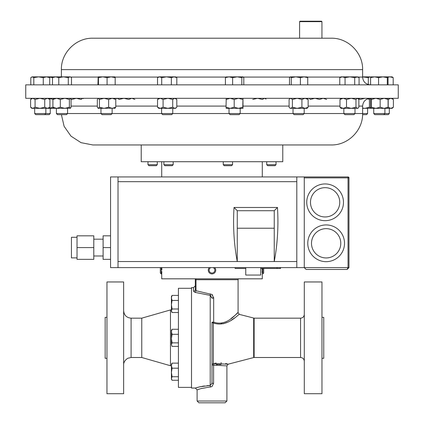 <?xml version="1.0" encoding="UTF-8"?>
<svg xmlns="http://www.w3.org/2000/svg" width="424" height="424" viewBox="0 0 424 424"><rect width="100%" height="100%" fill="white"/><g stroke="black" fill="none" stroke-linecap="round" stroke-linejoin="round"><path stroke-width="0.64" d="M299.593 21.645L300.038 21.2L321.498 21.2L321.943 21.645L299.593 21.645L299.593 38.218L321.943 38.218L321.943 21.645M106.954 317.348L105.163 317.348L105.163 358.322L106.954 358.322M106.954 281.96L106.954 393.711L123.638 393.711L123.638 281.96L106.954 281.96M191.526 288.288L178.414 288.288L178.414 387.377L191.526 387.377M123.638 364.953C123.585 364.91 123.236 361.137 127.815 358.264L131.09 357.501L131.09 318.164L141.759 318.164L170.469 309.933L170.469 365.737L171.413 365.737M141.759 318.164L141.759 357.501L170.469 365.737M262.149 270.263L262.18 268.429M262.795 268.429L262.795 273.909L263.675 273.035L263.675 268.429M208.518 268.869L208.852 268.201M209.313 267.608A3.726 3.726 0 0 0 212.154 273.909A3.726 3.726 0 0 0 214.687 267.608L215.397 268.657M210.797 267.608A2.846 2.846 0 0 0 212.117 273.029A2.846 2.846 0 0 0 213.203 267.608M161.782 267.608L161.851 270.019M160.325 267.608L160.325 273.035L161.205 273.909L161.205 267.608M224.275 165.689L223.252 164.703L232.564 164.703L232.564 161.714M224.238 165.689L231.578 165.689L232.564 164.703M173.193 164.703L172.208 165.689L164.867 165.689L163.881 164.703L173.193 164.703L173.193 161.714M157.288 164.703L156.302 165.689L148.957 165.689L147.976 164.703L157.288 164.703L157.288 161.714M276.024 164.703L275.044 165.689L267.698 165.689L266.712 164.703L276.024 164.703L276.024 161.714M282.776 144.95L282.776 161.714L141.224 161.714L141.224 144.95L262.048 144.95M321.964 358.322L323.756 358.322L323.756 317.348L321.964 317.348M321.964 337.833L321.964 281.96L304.294 281.96L304.294 393.711L321.964 393.711L321.964 337.833M225.112 402.8L198.888 402.8L197.102 401.014L226.898 401.014L225.112 402.8M238.315 278.828L238.076 279.723L195.31 279.723L195.31 289.497L196.005 290.716L212 294.495L213.675 298.189L212 298.189L210.214 295.401L194.907 292.337L193.524 291.161A1.786 1.664 180 0 0 195.31 289.497L195.31 285.829L193.524 287.62L191.526 287.62L191.526 388.05L195.31 388.05L199.672 386.858L210.214 385.421L212 383.328L212 322.129A1.786 0.88 0 0 0 213.341 322.982L214.231 323.316M213.675 298.189L213.675 322.129C227.683 327.249 237.832 311.243 238.076 312.674C237.79 311.296 227.646 327.249 213.675 322.129L213.341 322.982C227.492 328.059 239.094 313.267 239.412 314.401C239.141 313.219 227.534 328.059 213.341 322.982L213.341 363.644L228.239 364.168L225.669 363.506M238.076 279.723L238.076 312.674L233.873 316.315M233.836 316.346L231.001 318.556M225.568 321.906L221.068 323.327M213.675 298.141L213.579 297.176M212.742 295.231L212.021 294.51M213.606 365.117L214.417 364.916M216.229 364.582L218.053 364.407M218.773 364.386L221.079 364.486M226.898 401.014L226.898 365.896L213.595 365.117L213.595 383.328L212 386.582L200.918 388.628L197.102 389.836L199.397 389.068M223.326 323.777L227.28 322.33M231.562 319.972L234.732 317.862M77.03 257.887L71.444 257.887L71.444 237.292L77.03 237.292M93.794 255.995L103.106 255.995M93.794 239.178L103.106 239.178M260.749 267.608L260.749 275.059L245.756 275.059L245.756 267.608M325.113 220.681A18.37 18.37 0 0 1 306.743 202.312A18.37 18.37 0 0 1 325.113 183.942A18.37 18.37 0 0 1 343.482 202.312A18.37 18.37 0 0 1 325.113 220.681A18.37 18.37 0 0 0 343.482 202.312A18.37 18.37 0 0 0 325.113 183.942A18.37 18.37 0 0 1 343.482 202.312A18.37 18.37 0 0 1 325.113 220.681A18.37 18.37 0 0 0 343.482 202.312A18.37 18.37 0 0 0 325.113 183.942M326.141 261.672A18.37 18.37 0 0 1 307.771 243.302A18.37 18.37 0 0 1 326.141 224.932A18.37 18.37 0 0 1 344.511 243.302A18.37 18.37 0 0 1 326.141 261.672A18.37 18.37 0 0 0 344.511 243.302A18.37 18.37 0 0 0 326.141 224.932A18.37 18.37 0 0 1 344.511 243.302A18.37 18.37 0 0 1 326.141 261.672A18.37 18.37 0 0 0 344.511 243.302A18.37 18.37 0 0 0 326.141 224.932M304.199 113.547L303.086 114.655L294.129 114.655L293.021 113.547L304.199 113.547L304.199 108.353M306.981 98.31L308.131 99.428L308.131 107.235L307.522 107.887L306.981 108.353L296.758 108.353M67.575 113.547L66.467 114.655L57.51 114.655L56.403 113.547L67.575 113.547L67.575 108.353M69.398 107.235L69.398 99.428L64.856 98.31L60.314 99.428L60.314 107.235L64.856 108.353L69.398 107.235L70.49 108.242L56.403 108.353L56.403 113.547M362.615 113.547L367.597 113.547L367.597 108.353M362.594 114.655L366.49 114.655L367.597 113.547M240.196 113.547L239.088 114.655L230.131 114.655L229.024 113.547L240.196 113.547L240.196 108.353M389.322 113.547L388.214 114.655L374.837 114.655L373.73 113.547L389.322 113.547L389.322 108.353M50.27 113.547L49.163 114.655L35.786 114.655L34.678 113.547L50.27 113.547L50.27 108.353M392.11 98.31L393.398 99.428L390.801 98.31L388.204 99.428L388.204 107.235L390.801 108.353L393.398 107.235L392.11 108.353L370.942 108.353L371.398 107.235L375.775 108.353L380.158 107.235L384.118 108.353L388.082 107.235L387.658 108.353M172.754 113.547L171.646 114.655L162.689 114.655L161.581 113.547L172.754 113.547L172.754 108.353M112.137 108.353L112.137 113.547L111.03 114.655L102.073 114.655L100.965 113.547L112.132 113.547M355.01 113.547L353.902 114.655L344.945 114.655L343.838 113.547L355.01 113.547L355.01 108.353M61.406 114.655L64.109 126.326L70.983 136.141L81.032 142.66L92.798 144.95L331.202 144.95C347.993 145.379 363.045 130.322 362.615 113.537L362.615 106.09C363.077 101.363 365.668 98.771 370.391 98.31L370.735 98.686M25.742 98.31L398.258 98.31L398.258 84.853L25.742 84.853L25.742 98.31M61.385 69.626L362.615 69.626C363.045 52.846 347.987 37.784 331.202 38.218L92.798 38.218C76.013 37.784 60.955 52.841 61.385 69.626L61.385 76.866M262.795 273.909L262.286 273.909L262.286 278.828L161.714 278.828L161.719 273.84M161.74 273.507L161.83 271.503M215.721 270.342L215.625 271.042M215.678 270.782L215.482 271.503M262.154 270.925L262.233 273.029M290.376 76.866L291.272 77.618L295.83 76.866L290.376 76.866L289.486 77.618L289.486 84.853M300.393 84.853L300.393 77.618L295.83 76.866L304.061 76.866L307.729 77.618L306.838 76.866M307.13 76.951L304.061 76.866L300.393 77.618M307.729 84.853L307.729 77.618M291.272 84.853L291.272 77.618M70.866 77.157L70.363 76.866L55.634 76.866L58.782 77.618L63.536 76.866L68.285 77.618L69.891 76.866L70.866 77.157L71.492 77.618L71.492 84.853M53.615 76.866L55.634 76.866L52.486 77.618L53.615 76.866M58.782 84.853L58.782 77.618M68.285 84.853L68.285 77.618M52.486 84.853L52.486 77.618M362.615 76.898L368.308 77.618L369.914 76.866L362.615 76.866M369.914 76.866L370.772 77.088L369.914 76.866M368.308 84.572L368.308 77.618M242.984 76.866L237.217 76.866L241.812 77.618L242.984 76.866M226.416 76.866L225.42 77.618L229.018 76.866L226.05 76.972M229.018 76.866L237.217 76.866L232.622 77.618L229.018 76.866M242.804 76.866L243.8 77.618L243.8 84.853M241.812 84.853L241.812 77.618M232.622 84.853L232.622 77.618M225.42 84.853L225.42 77.618M387.902 77.189L389.974 76.866L387.663 76.866L388.034 77.618L388.034 84.853M389.974 76.866L392.11 76.866L393.196 77.618L389.974 76.866M393.196 84.853L393.196 77.618M46.502 76.866L32.309 76.866L33.809 77.618L38.542 76.866L43.275 77.618L46.502 76.866L49.725 77.618L48.638 76.866L46.502 76.866M31.45 77.12L32.309 76.866L30.804 77.618L30.804 84.853M33.809 84.853L33.809 77.618M43.275 84.853L43.275 77.618M49.725 84.853L49.725 77.618M48.31 76.866L52.666 77.618L53.058 76.866L48.638 76.866M370.963 76.866L370.597 77.618L374.588 76.866L378.579 77.618L382.936 76.866L370.915 76.882M382.936 76.866L387.663 76.866L387.298 77.618L382.936 76.866M387.298 84.853L387.298 77.618M378.579 84.853L378.579 77.618M370.597 84.853L370.597 77.618M175.541 76.866L166.531 76.866L171.349 77.618L174.078 76.866L176.808 77.618L175.541 76.866M159.62 76.866L158.793 76.866L157.527 77.618L159.62 76.866L166.531 76.866L161.708 77.618L159.62 76.866M171.349 84.853L171.349 77.618M176.808 84.853L176.808 77.618M161.708 84.853L161.708 77.618M157.527 84.853L157.527 77.618M114.915 76.866L102.767 76.866L107.081 77.618L111.13 76.866L115.18 77.618L114.915 76.866M98.188 76.866L102.767 76.866L98.453 77.618L98.167 76.877L97.928 84.853M107.081 84.853L107.081 77.618M115.18 84.853L115.18 77.618M98.453 84.853L98.453 77.618M342.412 76.866L341.05 76.866L339.767 77.618L342.412 76.866L345.051 77.618L349.88 76.866L342.412 76.866M349.88 76.866L356.891 76.866L359.08 77.618L357.798 76.866L354.708 77.618L349.88 76.866M359.08 84.853L359.08 77.618M354.708 84.853L354.708 77.618M345.051 84.853L345.051 77.618M339.767 84.853L339.767 77.618M358.201 108.003L357.798 108.353L341.05 108.353L339.984 107.235L343.249 108.353L346.514 107.235L351.236 108.353L355.959 107.235L357.411 108.353L358.201 108.003L358.863 107.235L358.863 99.428L357.411 98.31L355.959 99.428L355.959 107.235M341.05 98.31L339.984 99.428L339.984 107.235M339.984 99.428L343.249 98.31L346.514 99.428L346.514 107.235M346.514 99.428L351.236 98.31L355.959 99.428M115.132 108.178L98.177 108.353L99.423 107.235L104.034 108.353L108.645 107.235L112.212 108.353L115.773 107.235L114.729 108.353M98.177 98.31L97.329 99.428L97.329 107.235L98.379 108.353M115.773 107.235L115.773 99.428L112.212 98.31L108.645 99.428L108.645 107.235M115.773 99.428L114.729 98.31M108.645 99.428L104.034 98.31L99.423 99.428L99.423 107.235M98.379 98.31L99.423 99.428M70.872 98.967L71.672 99.428L76.389 98.31L81.111 99.428L82.563 98.31L83.358 98.66M308.868 98.485L309.271 98.31L310.32 99.428L314.931 98.31L319.542 99.428L323.109 98.31L326.671 99.428M252.746 99.428L257.564 98.31L262.382 99.428L264.422 98.31L266.071 99.057M176.405 107.606L175.541 108.353L158.793 108.353L157.537 107.235L160.309 108.353L163.081 107.235L167.899 108.353L172.716 107.235L174.757 108.353L176.405 107.606L176.803 107.235L176.803 99.428L174.757 98.31L172.716 99.428L172.716 107.235M158.793 98.31L157.537 99.428L157.537 107.235M172.716 99.428L167.899 98.31L163.081 99.428L163.081 107.235M157.537 99.428L160.309 98.31L163.081 99.428M370.942 98.31L370.55 99.428L370.55 107.235L370.942 108.353M370.974 98.31L371.398 99.428L371.398 107.235M371.398 99.428L375.775 98.31L380.158 99.428L380.158 107.235M387.658 98.31L388.082 99.428L388.082 107.235M380.158 99.428L384.118 98.31L388.082 99.428M53.265 107.977L53.058 108.353L31.89 108.353L30.602 107.235L32.839 108.353L35.07 107.235L39.898 108.353L44.732 107.235L47.329 108.353L49.926 107.235L48.638 108.353L47.329 108.353M48.696 108.306L53.45 107.235M48.696 98.357L53.45 99.428M53.265 98.686L53.058 98.31M44.732 107.235L44.732 99.428L39.898 98.31L35.07 99.428L35.07 107.235M44.732 99.428L47.329 98.31L49.926 99.428L49.926 107.235M49.926 99.428L48.638 98.31M35.07 99.428L32.839 98.31L30.602 99.428L30.602 107.235M31.89 98.31L30.602 99.428M393.398 99.428L393.398 107.235M242.984 108.353L226.225 108.348L226.034 107.235L230.11 108.353L234.191 107.235L238.479 108.353L242.767 107.235L242.989 108.348L242.973 98.31L242.767 107.235M226.236 98.31L226.034 107.235M242.767 99.428L238.479 98.31L234.191 99.428L234.191 107.235M226.034 99.428L230.11 98.31L234.191 99.428M362.615 108.062L364.879 108.353L369.421 107.235L370.512 108.242L362.615 108.353M370.512 108.242L370.735 107.977M357.978 98.469L360.331 99.428L364.879 98.31M367.746 98.776L369.421 99.428L369.421 107.235M369.421 99.428L370.258 98.31M60.314 107.235L56.609 108.353L53.488 108.242M70.236 108.353L71.073 107.235L71.073 99.428L70.363 98.31M56.609 108.353L52.905 107.235L53.742 108.353M69.398 99.428L70.236 98.31M60.314 99.428L56.609 98.31L52.905 99.428L52.905 107.235M53.742 98.31L52.905 99.428M290.742 108.353L292.396 107.235L297.155 108.353L290.233 108.353L289.698 107.887L290.742 108.353L292.194 108.353M290.233 98.31L289.089 99.428L289.089 107.235L289.698 107.887M308.131 107.235L305.026 108.353L301.92 107.235L297.155 108.353M289.698 98.776L290.742 98.31L292.396 99.428L292.396 107.235M308.131 99.428L305.026 98.31L301.92 99.428L301.92 107.235M292.396 99.428L297.155 98.31L301.92 99.428M116.478 98.776L117.522 98.31L119.176 99.428L123.941 98.31L128.7 99.428L131.806 98.31L134.912 99.428M77.03 247.589L77.03 235.823L93.794 235.823L93.794 259.356L77.03 259.356L77.03 247.589L93.794 247.589M110.558 235.823L103.106 235.823L103.106 259.356L110.558 259.356M118.01 267.608L118.01 176.941L110.558 176.941L110.558 267.608L304.262 267.608L306.128 269.468L347.102 269.468L348.963 267.608L348.963 177.868L304.262 177.868M118.01 176.941L348.035 176.941A0.933 0.933 0 0 1 348.963 177.868M304.262 176.941L304.262 267.608L306.128 269.468M347.102 269.468L348.963 267.608L348.035 267.608L347.102 269.468M118.01 261.55L274.243 261.55C277.534 244.134 278.61 226.109 277.476 207.474L234.027 207.474L237.26 210.707L237.26 228.229L274.243 228.229L274.243 261.55L296.811 261.55L296.811 181.673L118.01 181.673M237.26 228.229L237.26 261.55C233.969 244.134 232.887 226.109 234.027 207.474M296.811 176.941L296.811 181.673M296.811 267.608L296.811 261.55M277.476 207.474L274.243 210.707L274.243 228.229M274.243 210.707L237.26 210.707M103.106 247.589L110.558 247.589M276.846 267.608L276.846 268.429L280.556 268.429L280.556 267.608M235.124 267.608L235.124 268.429L245.756 268.429M260.749 268.429L276.846 268.429M221.545 362.928L220.777 362.886M216.208 363.108L214.184 363.453M212 337.833L212 365.117A1.786 1.526 180 0 1 213.341 363.644L213.595 365.117L212 365.117L212 383.328L213.595 383.328M210.325 293.89L210.214 295.401L210.664 295.512M210.675 295.523L211.057 295.756M211.91 297.304L212 298.189M210.405 387.117L210.214 385.421L207.23 385.617M204.453 385.946L201.851 386.391M200.716 386.624L197.764 387.34M197.128 387.515L196.45 387.706M200.95 388.617L201.866 388.379M195.072 278.828A1.786 1.786 0 0 1 195.31 279.723L195.31 289.497M195.856 278.828A1.786 1.097 -90 0 1 196.005 279.723L196.005 290.716A1.786 1.055 -70.1 0 1 194.907 292.337M171.413 365.668L171.413 378.505L172.075 376.74L171.413 372.463L172.075 368.186L171.413 365.668L172.075 363.151L171.413 364.258L171.413 365.668M171.413 379.157L171.413 378.505L172.075 380.264L171.413 379.157M178.414 368.186L172.075 368.186M178.414 363.151L172.075 363.151M178.414 380.264L172.075 380.264M178.414 376.74L172.075 376.74M178.414 295.401L172.075 295.401L171.413 297.918L172.075 300.436L171.413 297.918L171.413 311.412L172.075 312.52L171.413 310.755L172.075 308.995L171.413 304.718L172.075 300.436L178.414 300.436M171.603 306.971L171.413 304.718M171.413 330.386L171.413 338.591L172.075 334.308L171.413 331.791L172.075 329.273L171.413 330.386M171.413 344.632L172.075 346.392L171.413 344.632L171.413 338.591L172.075 342.868L171.413 344.632M178.414 329.273L172.075 329.273M178.414 346.392L172.075 346.392M178.414 342.868L172.075 342.868M178.414 334.308L172.075 334.308M171.593 366.94L171.413 365.742M171.826 295.793L171.413 296.509L171.413 297.918M178.414 312.52L172.075 312.52M178.414 308.995L172.075 308.995M254.13 318.164L300.568 318.164L300.568 357.501L254.13 357.501L254.13 318.164L239.417 314.401L238.076 312.674M254.13 357.501L253.679 357.559L253.679 318.106M210.214 385.421L210.214 295.401M193.524 291.161L193.524 287.62M325.113 187.668A14.644 14.644 0 0 0 310.469 202.312A14.644 14.644 0 0 0 325.113 216.956A14.644 14.644 0 0 0 339.757 202.312A14.644 14.644 0 0 0 325.113 187.668M326.141 228.658A14.644 14.644 0 0 0 311.497 243.302A14.644 14.644 0 0 0 326.141 257.946A14.644 14.644 0 0 0 340.785 243.302A14.644 14.644 0 0 0 326.141 228.658M176.803 106.09L226.034 106.09M243.185 106.09L289.089 106.09M308.131 106.09L339.984 106.09M358.863 106.09L362.615 106.09M67.575 113.537L100.965 113.537M112.137 113.537L161.581 113.537M172.754 113.537L229.024 113.537M71.073 106.09L97.329 106.09M115.773 106.09L157.537 106.09M98.055 77.078L70.723 77.078M362.615 69.626L362.615 77.078L358.158 77.078M340.689 77.078L307.299 77.078M289.921 77.078L243.318 77.078M225.902 77.078L175.902 77.078M158.433 77.078L115.047 77.078M240.196 113.537L293.021 113.537M304.199 113.537L343.838 113.537M355.01 113.537L362.615 113.537M304.262 267.608L348.035 267.608L348.035 176.941M213.675 322.129L212 322.129M277.216 267.608L277.216 268.429M280.185 267.608L280.185 268.429M170.469 309.933L171.413 309.933M223.252 164.703L223.252 161.714M163.881 164.703L163.881 161.714M147.976 164.703L147.976 161.714M300.568 357.501C302.831 357.724 304.072 358.964 304.294 361.227M34.678 113.547L34.678 108.353M383.794 114.655L384.902 113.547L384.902 108.353M161.714 161.714L161.714 176.941M262.286 161.714L262.286 176.941M362.615 77.078C363.077 81.8 365.668 84.392 370.391 84.853M343.838 113.547L343.838 108.353M357.798 98.31L358.201 98.66M100.965 113.547L100.965 108.353M161.581 113.547L161.581 108.353M175.541 98.31L176.405 99.057M373.73 113.547L373.73 108.353M44.743 114.655L45.85 113.547L45.85 108.353M229.024 113.547L229.024 108.353M293.021 113.547L293.021 108.353M253.679 357.559L228.239 364.168L226.898 365.896M300.568 318.164C302.831 317.947 304.072 316.702 304.294 314.438M197.102 401.014L197.102 389.836L195.31 388.05M266.712 164.703L266.712 161.714M161.714 273.909L161.205 273.909M131.09 318.164C126.564 317.724 124.084 315.239 123.638 310.718M131.09 357.501L141.759 357.501"/></g></svg>
